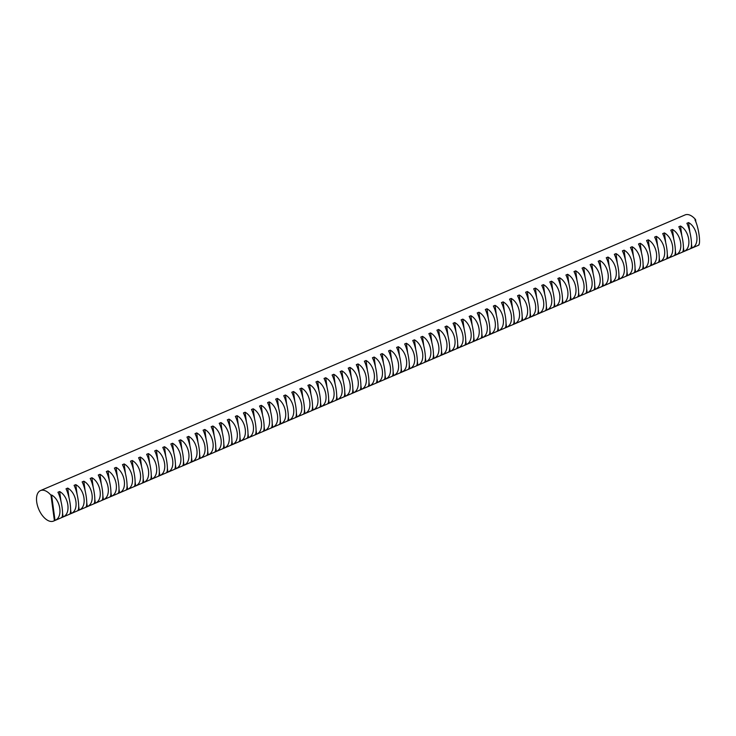 <?xml version="1.0" encoding="UTF-8"?>
<svg xmlns="http://www.w3.org/2000/svg" width="736" height="736" viewBox="0 0 736 736"><rect width="100%" height="100%" fill="white"/><g stroke="black" fill="none" stroke-linecap="round" stroke-linejoin="round"><path stroke-width="1.1" d="M688.583 222.576C697.765 227.59 700.12 245.014 692.015 247.931L690.313 248.658C693.036 248.041 690.672 230.616 686.89 223.302L688.583 222.576L689.88 232.18M672.456 229.476C681.637 234.48 683.992 251.905 675.887 254.831L674.185 255.558C676.908 254.941 674.553 237.516 670.763 230.193L672.456 229.476L673.753 239.08M656.328 236.366C665.51 241.38 667.865 258.805 659.76 261.722L658.067 262.448C660.781 261.841 658.426 244.407 654.635 237.093L656.328 236.366L657.625 245.971M640.2 243.266C649.382 248.28 651.737 265.705 643.632 268.622L641.939 269.348C644.653 268.732 642.298 251.307 638.508 243.993L640.2 243.266L641.507 252.871M624.082 250.157C633.254 255.171 635.619 272.596 627.504 275.522L625.812 276.239C628.526 275.632 626.17 258.207 622.38 250.884L624.082 250.157L625.379 259.762M607.954 257.057C617.136 262.071 619.491 279.496 611.377 282.412L609.684 283.139C612.398 282.523 610.043 265.098 606.252 257.784L607.954 257.057L609.252 266.662M591.827 263.957C601.008 268.962 603.364 286.396 595.249 289.312L593.556 290.039C596.27 289.423 593.915 271.998 590.125 264.675L591.827 263.957L593.124 273.562M575.699 270.848C584.881 275.862 587.236 293.287 579.131 296.203L577.429 296.93C580.143 296.323 577.788 278.889 574.006 271.575L575.699 270.848L576.996 280.453M559.572 277.748C568.753 282.762 571.108 300.187 563.003 303.103L561.301 303.83C564.024 303.214 561.66 285.789 557.879 278.475L559.572 277.748L560.869 287.353M543.444 284.639C552.626 289.653 554.981 307.078 546.876 310.003L545.174 310.721C547.897 310.114 545.542 292.689 541.751 285.366L543.444 284.639L544.741 294.244M527.316 291.539C536.498 296.553 538.853 313.978 530.748 316.894L529.055 317.621C531.769 317.004 529.414 299.58 525.624 292.266L527.316 291.539L528.614 301.144M511.189 298.439C520.37 303.444 522.726 320.878 514.62 323.794L512.928 324.521C515.642 323.904 513.286 306.48 509.496 299.156L511.189 298.439L512.495 308.044M495.061 305.33C504.243 310.344 506.607 327.768 498.493 330.685L496.8 331.412C499.514 330.804 497.159 313.37 493.368 306.056L495.061 305.33L496.368 314.934M478.943 312.23C488.124 317.244 490.48 334.668 482.365 337.585L480.672 338.312C483.386 337.695 481.031 320.27 477.241 312.956L478.943 312.23L480.24 321.834M462.815 319.12C471.997 324.134 474.352 341.559 466.238 344.485L464.545 345.202C467.259 344.595 464.904 327.17 461.113 319.847L462.815 319.12L464.112 328.725M446.688 326.02C455.869 331.034 458.224 348.459 450.119 351.376L448.417 352.102C451.131 351.495 448.776 334.061 444.986 326.747L446.688 326.02L447.985 335.625M430.56 332.92C439.742 337.925 442.097 355.359 433.992 358.276L432.29 359.002C435.004 358.386 432.648 340.961 428.867 333.647L430.56 332.92L431.857 342.525M414.432 339.811C423.614 344.825 425.969 362.25 417.864 365.166L416.162 365.893C418.885 365.286 416.53 347.861 412.74 340.538L414.432 339.811L415.73 349.416M398.305 346.711C407.486 351.725 409.842 369.15 401.736 372.066L400.034 372.793C402.758 372.177 400.402 354.752 396.612 347.438L398.305 346.711L399.602 356.316M382.177 353.602C391.359 358.616 393.714 376.041 385.609 378.966L383.916 379.693C386.63 379.077 384.275 361.652 380.484 354.329L382.177 353.602L383.474 363.207M366.05 360.502C375.231 365.516 377.586 382.941 369.481 385.857L367.788 386.584C370.502 385.977 368.147 368.543 364.357 361.229L366.05 360.502L367.356 370.107M349.931 367.402C359.113 372.407 361.468 389.841 353.354 392.757L351.661 393.484C354.375 392.868 352.02 375.443 348.229 368.129L349.931 367.402L351.228 377.007M333.804 374.293C342.985 379.307 345.34 396.732 337.226 399.648L335.533 400.375C338.247 399.768 335.892 382.343 332.102 375.02L333.804 374.293L335.101 383.898M317.676 381.193C326.858 386.207 329.213 403.632 321.098 406.548L319.406 407.275C322.12 406.658 319.764 389.234 315.974 381.92L317.676 381.193L318.973 390.798M301.548 388.093C310.73 393.098 313.085 410.522 304.98 413.448L303.278 414.175C305.992 413.558 303.637 396.134 299.856 388.81L301.548 388.093L302.846 397.698M285.421 394.984C294.602 399.998 296.958 417.422 288.852 420.339L287.15 421.066C289.874 420.458 287.509 403.024 283.728 395.71L285.421 394.984L286.718 404.588M269.293 401.884C278.475 406.898 280.83 424.322 272.725 427.239L271.023 427.966C273.746 427.349 271.391 409.924 267.6 402.61L269.293 401.884L270.59 411.488M253.166 408.774C262.347 413.788 264.702 431.213 256.597 434.139L254.904 434.856C257.618 434.249 255.263 416.824 251.473 409.501L253.166 408.774L254.463 418.379M237.038 415.674C246.22 420.688 248.575 438.113 240.47 441.03L238.777 441.756C241.491 441.14 239.136 423.715 235.345 416.401L237.038 415.674L238.344 425.279M220.92 422.574C230.092 427.579 232.456 445.013 224.342 447.93L222.649 448.656C225.363 448.04 223.008 430.615 219.218 423.292L220.92 422.574L222.217 432.179M204.792 429.465C213.974 434.479 216.329 451.904 208.214 454.82L206.522 455.547C209.236 454.94 206.88 437.506 203.09 430.192L204.792 429.465L206.089 439.07M188.664 436.365C197.846 441.379 200.201 458.804 192.087 461.72L190.394 462.447C193.108 461.831 190.753 444.406 186.962 437.092L188.664 436.365L189.962 445.97M172.537 443.256C181.718 448.27 184.074 465.695 175.968 468.62L174.266 469.338C176.98 468.731 174.625 451.306 170.844 443.983L172.537 443.256L173.834 452.861M156.409 450.156C165.591 455.17 167.946 472.595 159.841 475.511L158.139 476.238C160.862 475.622 158.498 458.197 154.716 450.883L156.409 450.156L157.706 459.761M140.282 457.056C149.463 462.061 151.818 479.495 143.713 482.411L142.011 483.138C144.734 482.522 142.379 465.097 138.589 457.774L140.282 457.056L141.579 466.661M124.154 463.947C133.336 468.961 135.691 486.386 127.586 489.302L125.893 490.029C128.607 489.422 126.252 471.997 122.461 464.674L124.154 463.947L125.451 473.552M108.026 470.847C117.208 475.861 119.563 493.286 111.458 496.202L109.765 496.929C112.479 496.312 110.124 478.888 106.334 471.574L108.026 470.847L109.333 480.452M91.908 477.738C101.08 482.752 103.445 500.176 95.33 503.102L93.638 503.82C96.352 503.212 93.996 485.788 90.206 478.464L91.908 477.738L93.205 487.342M75.78 484.638C84.962 489.652 87.317 507.076 79.203 509.993L77.51 510.72C80.224 510.112 77.869 492.678 74.078 485.364L75.78 484.638L77.078 494.242M59.653 491.538C68.834 496.542 71.19 513.976 63.075 516.893L61.382 517.62C64.096 517.003 61.741 499.578 57.951 492.264L59.653 491.538L60.95 501.142M67.712 488.088C76.894 493.102 79.249 510.526 71.144 513.443L69.451 514.17C72.165 513.553 69.81 496.128 66.019 488.814L67.712 488.088L69.009 497.692M83.84 481.188C93.021 486.202 95.376 503.626 87.271 506.543L85.569 507.27C88.292 506.662 85.937 489.238 82.147 481.914L83.84 481.188L85.137 490.792M99.967 474.297C109.149 479.302 111.504 496.736 103.399 499.652L101.697 500.379C104.411 499.762 102.056 482.338 98.274 475.014L99.967 474.297L101.264 483.902M116.095 467.397C125.276 472.411 127.632 489.836 119.526 492.752L117.824 493.479C120.538 492.872 118.183 475.438 114.393 468.124L116.095 467.397L117.392 477.002M132.222 460.497C141.404 465.511 143.759 482.936 135.645 485.861L133.952 486.579C136.666 485.972 134.311 468.547 130.52 461.224L132.222 460.497L133.52 470.102M148.35 453.606C157.532 458.62 159.887 476.045 151.772 478.961L150.08 479.688C152.794 479.072 150.438 461.647 146.648 454.333L148.35 453.606L149.647 463.211M164.468 446.706C173.65 451.72 176.014 469.145 167.9 472.061L166.207 472.788C168.921 472.181 166.566 454.747 162.776 447.433L164.468 446.706L165.775 456.311M180.596 439.815C189.778 444.82 192.133 462.254 184.028 465.17L182.335 465.897C185.049 465.281 182.694 447.856 178.903 440.533L180.596 439.815L181.902 449.42M196.724 432.915C205.905 437.929 208.26 455.354 200.155 458.27L198.462 458.997C201.176 458.381 198.821 440.956 195.031 433.642L196.724 432.915L198.021 442.52M212.851 426.015C222.033 431.029 224.388 448.454 216.283 451.38L214.581 452.097C217.304 451.49 214.949 434.065 211.158 426.742L212.851 426.015L214.148 435.62M228.979 419.124C238.16 424.138 240.516 441.563 232.41 444.48L230.708 445.206C233.432 444.59 231.067 427.165 227.286 419.851L228.979 419.124L230.276 428.729M245.106 412.224C254.288 417.238 256.643 434.663 248.538 437.58L246.836 438.306C249.55 437.699 247.195 420.265 243.414 412.951L245.106 412.224L246.404 421.829M261.234 405.334C270.416 410.338 272.771 427.772 264.656 430.689L262.964 431.416C265.678 430.799 263.322 413.374 259.532 406.051L261.234 405.334L262.531 414.938M277.362 398.434C286.543 403.448 288.898 420.872 280.784 423.789L279.091 424.516C281.805 423.899 279.45 406.474 275.66 399.16L277.362 398.434L278.659 408.038M293.489 391.534C302.662 396.548 305.026 413.972 296.912 416.898L295.219 417.616C297.933 417.008 295.578 399.584 291.787 392.26L293.489 391.534L294.786 401.138M309.608 384.643C318.789 389.648 321.144 407.082 313.039 409.998L311.346 410.725C314.06 410.108 311.705 392.684 307.915 385.37L309.608 384.643L310.914 394.248M325.735 377.743C334.917 382.757 337.272 400.182 329.167 403.098L327.474 403.825C330.188 403.218 327.833 385.784 324.042 378.47L325.735 377.743L327.032 387.348M341.863 370.852C351.044 375.857 353.4 393.282 345.294 396.207L343.592 396.934C346.316 396.318 343.96 378.893 340.17 371.57L341.863 370.852L343.16 380.457M357.99 363.952C367.172 368.966 369.527 386.391 361.422 389.307L359.72 390.034C362.443 389.418 360.079 371.993 356.298 364.679L357.99 363.952L359.288 373.557M374.118 357.052C383.3 362.066 385.655 379.491 377.55 382.407L375.848 383.134C378.562 382.527 376.206 365.102 372.425 357.779L374.118 357.052L375.415 366.657M390.246 350.161C399.427 355.166 401.782 372.6 393.668 375.516L391.975 376.243C394.689 375.627 392.334 358.202 388.544 350.888L390.246 350.161L391.543 359.766M406.373 343.261C415.555 348.275 417.91 365.7 409.796 368.616L408.103 369.343C410.817 368.736 408.462 351.302 404.671 343.988L406.373 343.261L407.67 352.866M422.501 336.361C431.673 341.375 434.038 358.8 425.923 361.726L424.23 362.443C426.944 361.836 424.589 344.411 420.799 337.088L422.501 336.361L423.798 345.966M438.619 329.47C447.801 334.484 450.156 351.909 442.051 354.826L440.358 355.552C443.072 354.936 440.717 337.511 436.926 330.197L438.619 329.47L439.926 339.075M454.747 322.57C463.928 327.584 466.284 345.009 458.178 347.926L456.486 348.652C459.2 348.045 456.844 330.62 453.054 323.297L454.747 322.57L456.044 332.175M470.874 315.68C480.056 320.684 482.411 338.118 474.306 341.035L472.604 341.762C475.327 341.145 472.972 323.72 469.182 316.397L470.874 315.68L472.172 325.284M487.002 308.78C496.184 313.794 498.539 331.218 490.434 334.135L488.732 334.862C491.455 334.245 489.09 316.82 485.309 309.506L487.002 308.78L488.299 318.384M503.13 301.88C512.311 306.894 514.666 324.318 506.561 327.244L504.859 327.962C507.573 327.354 505.218 309.93 501.437 302.606L503.13 301.88L504.427 311.484M519.257 294.989C528.439 300.003 530.794 317.428 522.68 320.344L520.987 321.071C523.701 320.454 521.346 303.03 517.555 295.716L519.257 294.989L520.554 304.594M535.385 288.089C544.566 293.103 546.922 310.528 538.807 313.444L537.114 314.171C539.828 313.564 537.473 296.13 533.683 288.816L535.385 288.089L536.682 297.694M551.512 281.198C560.685 286.203 563.049 303.637 554.935 306.553L553.242 307.28C555.956 306.664 553.601 289.239 549.81 281.916L551.512 281.198L552.81 290.803M567.631 274.298C576.812 279.312 579.168 296.737 571.062 299.653L569.37 300.38C572.084 299.764 569.728 282.339 565.938 275.025L567.631 274.298L568.937 283.903M583.758 267.398C592.94 272.412 595.295 289.837 587.19 292.762L585.497 293.48C588.211 292.873 585.856 275.448 582.066 268.125L583.758 267.398L585.056 277.003M599.886 260.507C609.068 265.521 611.423 282.946 603.318 285.862L601.616 286.589C604.339 285.973 601.984 268.548 598.193 261.234L599.886 260.507L601.183 270.112M616.014 253.607C625.195 258.621 627.55 276.046 619.445 278.962L617.743 279.689C620.466 279.082 618.102 261.648 614.321 254.334L616.014 253.607L617.311 263.212M632.141 246.716C641.323 251.721 643.678 269.155 635.573 272.072L633.871 272.798C636.585 272.182 634.23 254.757 630.448 247.434L632.141 246.716L633.438 256.321M648.269 239.816C657.45 244.83 659.806 262.255 651.691 265.172L649.998 265.898C652.712 265.282 650.357 247.857 646.567 240.543L648.269 239.816L649.566 249.421M664.396 232.916C673.578 237.93 675.933 255.355 667.819 258.281L666.126 258.998C668.84 258.391 666.485 240.966 662.694 233.643L664.396 232.916L665.694 242.521M680.524 226.026C689.706 231.03 692.061 248.464 683.946 251.381L682.254 252.108C684.968 251.491 682.612 234.066 678.822 226.752L680.524 226.026L681.821 235.63M40.498 490.581L685.087 214.921A16.588 8.961 66.8 0 1 689.558 214.995A16.588 8.961 66.8 0 1 695.566 219.586L694.95 219.852C698.74 227.166 701.095 244.6 698.381 245.208L698.988 244.95A16.588 8.961 66.8 0 1 698.133 245.419L53.544 521.079A16.588 8.961 66.8 0 1 49.073 521.005A16.588 8.961 66.8 0 1 37.481 505.678A16.588 8.961 66.8 0 1 40.498 490.581A16.588 8.961 66.8 0 1 44.97 490.645A16.588 8.961 66.8 0 1 50.977 495.245L51.584 494.978C60.766 499.992 63.121 517.417 55.016 520.343L54.4 520.6A16.588 8.961 66.8 0 1 53.544 521.079M698.988 244.95L698.915 244.389M695.925 222.226L695.566 219.586M54.4 520.6L50.977 495.245M51.584 494.978L55.016 520.343M62.56 513.038L63.075 516.893M70.619 509.588L71.144 513.443M78.688 506.138L79.203 509.993M86.747 502.688L87.271 506.543M94.815 499.247L95.33 503.102M102.874 495.797L103.399 499.652M110.934 492.347L111.458 496.202M119.002 488.897L119.526 492.752M127.061 485.447L127.586 489.302M135.13 482.006L135.645 485.861M143.189 478.556L143.713 482.411M151.257 475.106L151.772 478.961M159.316 471.656L159.841 475.511M167.376 468.206L167.9 472.061M175.444 464.766L175.968 468.62M183.503 461.316L184.028 465.17M191.572 457.866L192.087 461.72M199.631 454.416L200.155 458.27M207.699 450.966L208.214 454.82M215.758 447.516L216.283 451.38M223.827 444.075L224.342 447.93M231.886 440.625L232.41 444.48M239.945 437.175L240.47 441.03M248.014 433.725L248.538 437.58M256.073 430.275L256.597 434.139M264.141 426.834L264.656 430.689M272.2 423.384L272.725 427.239M280.269 419.934L280.784 423.789M288.328 416.484L288.852 420.339M296.387 413.034L296.912 416.898M304.456 409.593L304.98 413.448M312.515 406.143L313.039 409.998M320.583 402.693L321.098 406.548M328.642 399.243L329.167 403.098M336.711 395.793L337.226 399.648M344.77 392.352L345.294 396.207M352.838 388.902L353.354 392.757M360.898 385.452L361.422 389.307M368.957 382.002L369.481 385.857M377.025 378.552L377.55 382.407M385.084 375.112L385.609 378.966M393.153 371.662L393.668 375.516M401.212 368.212L401.736 372.066M409.28 364.762L409.796 368.616M417.34 361.312L417.864 365.166M425.408 357.871L425.923 361.726M433.467 354.421L433.992 358.276M441.526 350.971L442.051 354.826M449.595 347.521L450.119 351.376M457.654 344.071L458.178 347.926M465.722 340.63L466.238 344.485M473.782 337.18L474.306 341.035M481.85 333.73L482.365 337.585M489.909 330.28L490.434 334.135M497.968 326.83L498.493 330.685M506.037 323.389L506.561 327.244M514.096 319.939L514.62 323.794M522.164 316.489L522.68 320.344M530.224 313.039L530.748 316.894M538.292 309.589L538.807 313.444M546.351 306.148L546.876 310.003M554.42 302.698L554.935 306.553M562.479 299.248L563.003 303.103M570.538 295.798L571.062 299.653M578.606 292.348L579.131 296.203M586.666 288.898L587.19 292.762M594.734 285.458L595.249 289.312M602.793 282.008L603.318 285.862M610.862 278.558L611.377 282.412M618.921 275.108L619.445 278.962M626.98 271.658L627.504 275.522M635.048 268.217L635.573 272.072M643.108 264.767L643.632 268.622M651.176 261.317L651.691 265.172M659.235 257.867L659.76 261.722M667.304 254.417L667.819 258.281M675.363 250.976L675.887 254.831M683.431 247.526L683.946 251.381M691.49 244.076L692.015 247.931"/></g></svg>
